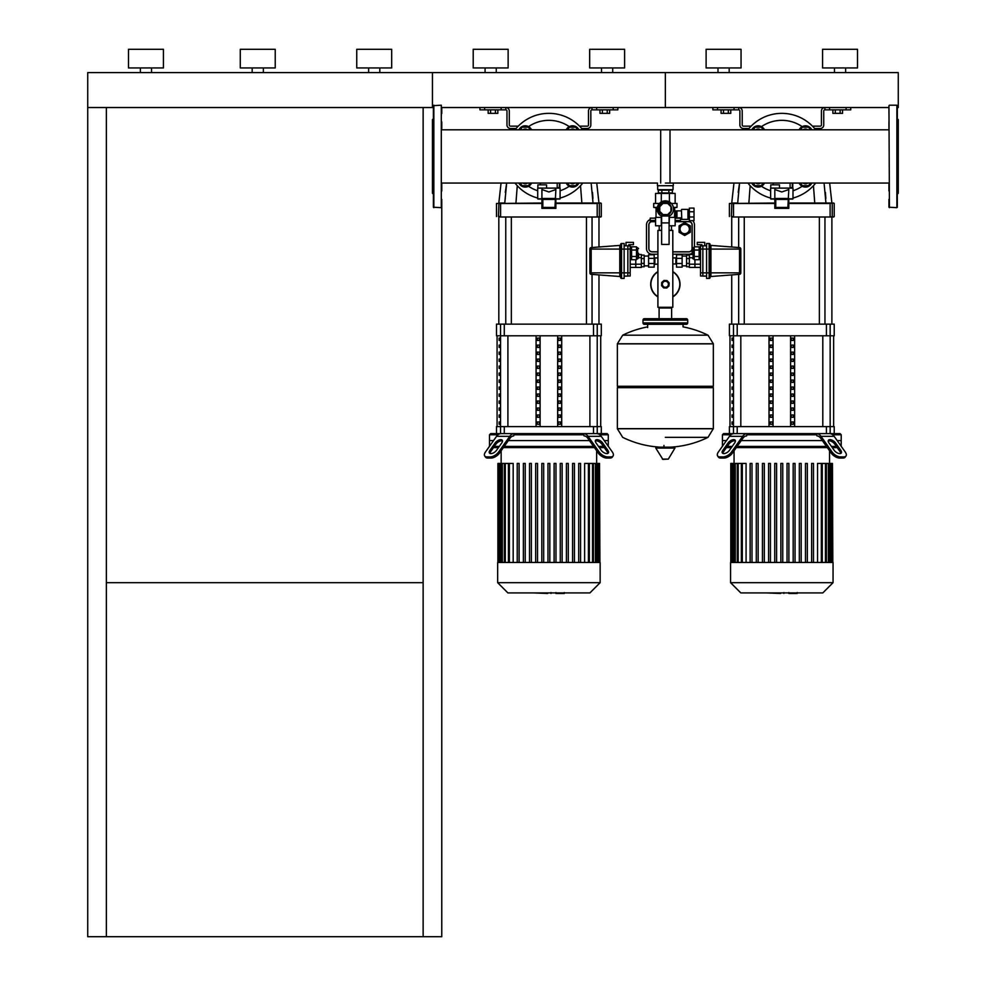 <?xml version="1.0" encoding="UTF-8"?>
<svg xmlns="http://www.w3.org/2000/svg" width="986" height="986" viewBox="0 0 986 986"><rect width="100%" height="100%" fill="white"/><g stroke="black" fill="none" stroke-linecap="round" stroke-linejoin="round"><path stroke-width="1.48" d="M840.134 109.853L840.134 113.353L842.549 113.353L842.549 109.853M840.134 113.353L835.29 113.353L835.29 109.853M835.29 113.353L832.874 113.353L832.874 109.853M607.216 109.853L607.216 113.353L609.644 113.353L609.644 109.853M607.216 113.353L602.372 113.353L602.372 109.853M602.372 113.353L599.956 113.353L599.956 109.853M728.334 109.853L728.334 113.353L730.749 113.353L730.749 109.853M728.334 113.353L723.49 113.353L723.49 109.853M723.49 113.353L721.074 113.353L721.074 109.853M495.416 109.853L495.416 113.353L497.844 113.353L497.844 109.853M495.416 113.353L490.584 113.353L490.584 109.853M490.584 113.353L488.156 113.353L488.156 109.853M87.729 107.523L432.447 107.523L432.447 72.594L87.729 72.594L87.729 936.7L106.365 936.7L106.365 107.523M423.13 107.523L423.13 936.7L441.765 936.7L441.765 199.369M888.953 113.513L888.953 107.523L665.353 107.523L665.353 72.594L665.353 107.523L441.765 107.523L441.765 113.513M441.765 121.894L441.765 129.819L670.012 129.819L670.012 183.063M673.278 183.063L673.278 185.725L657.44 185.725L657.44 183.063L441.765 183.063L441.765 190.976M106.365 936.7L423.13 936.7M423.13 582.677L106.365 582.677M638.571 253.266L638.571 257.925L638.571 253.266M630.19 246.82L631.114 246.82L631.114 259.725L630.19 259.725M630.19 250.037L631.114 250.037M630.19 256.496L631.114 256.496M636.475 256.496L636.475 259.725L631.582 259.725L631.582 256.496L636.475 256.496L636.475 250.037L631.582 250.037L631.582 246.82L636.475 246.82L636.475 250.037M631.582 256.496L631.582 250.037M621.562 278.422A0.937 0.937 0 0 1 620.638 277.497L620.638 244.417A0.937 0.937 0 0 1 621.562 243.493L621.562 278.422L624.126 278.422L624.126 243.493L621.562 243.493M620.638 244.491A0.937 0.937 0 0 1 619.775 245.415L591.181 247.585L591.181 272.839L589.887 272.839L589.887 248.977A1.393 1.393 0 0 1 591.181 247.585A1.393 1.393 0 0 0 589.887 248.977M620.638 277.423A0.937 0.937 0 0 0 619.775 276.499L591.181 274.33A1.393 1.393 0 0 1 589.887 272.937L589.887 272.839M624.126 245.822L627.86 245.822L627.86 272.839L591.181 272.839L591.181 274.33A1.393 1.393 0 0 1 589.887 272.937M635.773 259.725L635.773 267.416L635.773 259.725M630.19 264.186L641.368 264.186L641.368 254.499L638.571 254.499M630.19 267.416L641.368 267.416L641.368 264.186M628.785 245.908L628.785 244.701L633.443 244.701L633.443 242.371L625.999 242.371L625.999 245.822M627.86 245.908L630.19 245.908L630.19 276.006L627.86 276.006M630.19 272.839L627.86 272.839L627.86 276.092L624.126 276.092M692.135 253.266L692.135 248.608L692.135 253.266M700.528 246.82L699.592 246.82L699.592 259.725L700.528 259.725M700.528 250.037L699.592 250.037M700.528 256.496L699.592 256.496M694.243 256.496L694.243 259.725L699.123 259.725L699.123 256.496L694.243 256.496L694.243 246.82L699.123 246.82L699.123 250.037L694.243 250.037M699.123 256.496L699.123 250.037M709.144 278.422A0.937 0.937 0 0 0 710.08 277.497L710.08 244.417A0.937 0.937 0 0 0 709.144 243.493L709.144 278.422L706.58 278.422L706.58 243.493L709.144 243.493A0.937 0.937 0 0 1 710.08 244.417A0.937 0.937 0 0 0 709.144 243.493M706.58 245.822L702.858 245.822L702.858 249.076L710.931 249.076L710.931 245.415A0.937 0.937 0 0 1 710.08 244.491A0.937 0.937 0 0 0 710.931 245.415L739.525 247.585L739.525 272.839L740.819 272.839L740.819 248.977A1.393 1.393 0 0 0 739.525 247.585A1.393 1.393 0 0 1 740.819 248.977A1.393 1.393 0 0 0 739.525 247.585M710.08 277.423A0.937 0.937 0 0 1 710.931 276.499L739.525 274.33A1.393 1.393 0 0 0 740.819 272.937L740.819 272.839M739.525 274.33A1.393 1.393 0 0 0 740.819 272.937A1.393 1.393 0 0 1 739.525 274.33L739.525 272.839L710.931 272.839L710.931 249.076L740.819 249.076M694.933 259.725L694.933 267.416L694.933 259.725M700.528 264.186L689.35 264.186L689.35 254.499L692.135 254.499M700.528 267.416L689.35 267.416L689.35 264.186M701.921 245.908L701.921 244.701L697.262 244.701L697.262 242.371L704.719 242.371L704.719 245.822M702.858 245.908L700.528 245.908L700.528 276.006L702.858 276.006M700.528 249.076L702.858 249.076L702.858 276.092L706.58 276.092M687.488 233.892L684.691 235.506L679.095 232.277L679.095 229.048A5.596 5.596 0 0 0 684.691 234.631A5.596 5.596 0 0 0 690.274 229.048A5.596 5.596 0 0 0 684.691 223.452A5.596 5.596 0 0 0 679.095 229.048L679.095 225.819L684.691 222.589L690.274 225.819L690.274 232.277L687.488 233.892A5.596 5.596 0 0 1 679.095 229.048A5.596 5.596 0 0 0 684.691 234.631A5.596 5.596 0 0 0 687.488 224.204M650.218 219.582A5.596 5.596 0 0 0 646.496 224.857L646.496 248.608A5.596 5.596 0 0 0 652.079 254.203L657.908 254.203M672.809 254.203L688.881 254.203A5.596 5.596 0 0 0 692.135 253.155M694.464 246.82L694.464 224.857A5.596 5.596 0 0 0 692.579 220.667M689.35 219.286A5.596 5.596 0 0 0 688.881 219.262L687.945 219.262M681.683 219.262L680.5 219.262M655.579 218.14L650.218 218.14L650.218 220.47L655.579 220.47M675.139 220.47L680.5 220.47L680.5 218.14L675.139 218.14M650.218 220.47L650.218 222.294M680.5 221.69L680.5 220.47M657.908 251.775L652.079 251.775A3.168 3.168 0 0 1 648.911 248.608L648.911 224.857A3.168 3.168 0 0 1 652.079 221.69L655.579 221.69M675.139 221.69L688.881 221.69A3.168 3.168 0 0 1 692.049 224.857L692.049 248.608A3.168 3.168 0 0 1 688.881 251.775L672.809 251.775M680.5 221.591L688.881 221.591A3.266 3.266 0 0 1 692.135 224.857L692.135 248.608A3.266 3.266 0 0 1 688.881 251.874L672.809 251.874M657.908 251.874L652.079 251.874A3.266 3.266 0 0 1 648.825 248.608L648.825 224.857A3.266 3.266 0 0 1 650.218 222.183M641.368 257.728L638.571 257.728M641.368 266.775L644.166 266.775L644.166 255.127L641.368 255.127M644.166 263.373L641.368 263.373M644.166 258.542L641.368 258.542M654.174 267.132L654.174 254.782L648.591 254.782L648.591 267.132L654.174 267.132M654.174 263.509L648.591 263.509M654.174 258.394L648.591 258.394M689.35 257.728L692.135 257.728M689.35 266.775L686.552 266.775L686.552 255.127L689.35 255.127M686.552 263.373L689.35 263.373M686.552 258.542L689.35 258.542M676.532 267.132L676.532 254.782L682.127 254.782L682.127 267.132L676.532 267.132M676.532 263.509L682.127 263.509M676.532 258.394L682.127 258.394M672.809 271.606A14.679 14.679 0 0 1 672.809 296.885A14.679 14.679 0 0 0 680.032 284.251M650.686 284.251A14.679 14.679 0 0 0 657.908 296.885A14.679 14.679 0 0 1 657.908 271.606M668.385 284.251A3.032 3.032 0 0 1 664.589 287.172A3.032 3.032 0 0 1 665.353 281.22A3.032 3.032 0 0 1 668.385 284.251M654.877 263.989L654.877 257.925L657.908 257.925L657.908 263.989L654.174 264.445M672.809 257.925L675.841 257.925L675.841 263.989L672.809 263.989L672.809 230.441L669.087 230.441M654.877 257.925L654.408 264.445M676.532 257.457L676.532 264.445M661.631 230.206L657.908 230.441L661.631 230.441M657.908 307.299L672.809 307.299L657.908 307.299L657.908 263.989M672.809 230.441L669.087 230.206M669.149 282.871L669.013 285.952L666.733 288.035L663.652 287.9L661.569 285.632L661.705 282.538L663.972 280.455L667.066 280.591L669.149 282.871M661.631 222.922L661.631 244.417L669.087 244.417L669.087 214.085A6.286 6.286 0 0 0 670.024 204.805A6.286 6.286 0 0 0 660.694 204.805A6.286 6.286 0 0 0 661.631 214.085L661.631 222.922L669.087 222.922M661.631 216.008L669.087 216.008M659.77 211.337L659.77 206.703L663.036 203.424L667.67 203.424L670.948 206.703L670.948 211.337L667.67 214.603L663.036 214.603L659.77 211.337M674.51 217.401L674.67 210.881L675.841 210.881L675.841 217.869L675.139 217.869M687.945 210.412L689.35 210.412M687.945 218.337L689.35 218.337M681.794 209.365L687.945 209.365L687.945 219.385L681.794 219.385L681.425 209.735L681.794 219.385M681.425 217.869L676.951 217.869L676.951 210.881L681.425 210.881M676.951 217.869L676.951 210.881M675.841 211.805L676.815 211.583M675.841 216.932L676.581 216.932L676.581 211.805M661.631 216.267A8.147 8.147 0 0 1 665.353 200.861A8.147 8.147 0 0 1 669.087 216.267M673.413 207.799L677 207.38L677 203.424L671.293 203.424M655.579 203.424L655.579 193.416L675.139 193.416L675.139 203.424M669.408 193.416L669.408 201.945M661.298 193.416L661.298 201.945M656.035 217.401L656.035 207.799L653.706 207.38L653.706 203.424L659.424 203.424M673.339 207.38L677 207.38M653.706 207.38L657.366 207.38M656.035 207.799L657.292 207.799M669.408 225.782L675.139 225.782L675.139 217.401L669.408 217.401L669.087 225.782M661.631 217.401L655.579 217.401L655.579 225.782L661.631 225.782M661.298 217.401L661.298 225.782M659.301 214.467L659.991 213.851A7.222 7.222 0 0 1 660.25 203.905A7.222 7.222 0 0 1 670.184 203.646L670.813 202.956M694.008 211.768L694.008 208.083L689.35 208.083L689.35 211.768L694.008 211.768L694.008 220.667L689.35 220.667L689.35 211.768M689.35 216.982L694.008 216.982M671.133 192.948L658.365 192.948L658.365 190.15L672.353 190.15L672.353 192.948L671.133 192.948M661.865 190.15L661.865 192.948M668.853 190.15L668.853 192.948M673.044 185.725L673.044 189.682L657.674 189.682L657.674 185.725M713.334 343.757L617.372 343.757L713.334 343.868L617.372 343.868L617.372 386.265L713.334 386.265L713.334 343.757L708.01 335.191L622.696 335.191L708.01 335.191A96.431 96.431 0 0 0 683.052 326.884L683.052 324.308M647.654 327.574L647.654 324.308M711.941 386.265L713.334 387.658L713.334 428.651L617.372 428.651L713.334 428.651L708.01 437.34L665.353 437.34M713.334 387.658L617.372 387.658L617.372 428.774L713.334 428.774M663.96 445.425L663.96 447.176M656.257 447.176L655.752 448.051L662.888 459.402L668.323 459.119L674.954 448.051L674.461 447.176L656.257 447.176M617.372 387.658L618.777 386.265M671.626 318.712L671.626 308.002L659.092 308.002L659.092 318.712M645.793 320.117A1.393 1.393 0 0 0 644.388 318.712A1.393 1.393 0 0 0 642.995 320.117L687.71 320.117A1.393 1.393 0 0 0 686.318 318.712L644.388 318.712M684.925 320.117A1.393 1.393 0 0 1 686.318 318.712M687.71 322.915L642.995 322.915A1.393 1.393 0 0 0 644.388 324.308L686.318 324.308A1.393 1.393 0 0 0 687.71 322.915L687.71 320.117M252.169 72.594L252.169 67.935M263.348 72.594L263.348 67.935M240.288 67.935L240.288 49.3L275.23 49.3L275.23 67.935L240.288 67.935M368.628 72.594L368.628 67.935M379.807 72.594L379.807 67.935M356.747 67.935L356.747 49.3L391.688 49.3L391.688 67.935L356.747 67.935M140.369 72.594L140.369 67.935M151.548 72.594L151.548 67.935M128.488 67.935L128.488 49.3L163.429 49.3L163.429 67.935L128.488 67.935M888.953 105.662L889.421 207.676L888.953 105.662M888.953 199.369L888.953 207.22L896.878 207.676L896.878 105.194L897.334 207.22M897.334 136.204L897.334 121.894M897.334 194.168L898.271 193.244L898.271 119.639L897.334 118.702M897.334 176.679L897.334 168.286L897.334 176.679M897.334 117.704L897.334 107.523L898.271 107.523L898.271 72.594L432.447 72.594L432.447 107.523L433.372 107.523M897.334 192.208L897.334 190.976M888.953 121.894L888.953 129.819L660.694 129.819L660.694 183.063M665.353 183.063L888.953 183.063L888.953 190.976M441.297 207.676L441.297 105.194L441.297 207.676L433.372 207.22L433.372 105.662L441.297 105.194M433.372 194.168L432.447 193.244L432.447 119.639L433.372 118.702M760.416 129.819A3.722 3.722 0 0 0 755.917 129.819M756.817 129.819A3.266 3.266 0 0 1 759.503 129.819M753.427 129.819L754.931 127.194L761.389 127.194L762.905 129.819M751.837 129.819A6.988 6.988 0 0 1 764.483 129.819M807.719 129.819A3.722 3.722 0 0 0 803.208 129.819M804.12 129.819A3.266 3.266 0 0 1 806.807 129.819M800.718 129.819L802.234 127.194L808.693 127.194L810.209 129.819M799.141 129.819A6.988 6.988 0 0 1 811.786 129.819M764.483 183.063A6.988 6.988 0 0 1 751.837 183.063M755.917 183.063A3.722 3.722 0 0 0 760.416 183.063M759.503 183.063A3.266 3.266 0 0 1 756.817 183.063M762.905 183.063L761.389 185.676L754.931 185.676L753.427 183.063M811.786 183.063A6.988 6.988 0 0 1 799.141 183.063M803.208 183.063A3.722 3.722 0 0 0 807.719 183.063M806.807 183.063A3.266 3.266 0 0 1 804.12 183.063M810.209 183.063L808.693 185.676L802.234 185.676L800.718 183.063M815.693 129.819A43.088 43.088 0 0 0 747.93 129.819A43.088 43.088 0 0 1 781.812 113.353M747.93 183.063A43.088 43.088 0 0 0 770.633 198.05A43.088 43.088 0 0 1 747.93 183.063M792.99 198.05A43.088 43.088 0 0 0 815.693 183.063M775.76 199.431L774.823 198.494L774.823 189.522L781.812 191.974L788.8 189.522L787.863 207.442L775.76 207.442L775.76 199.431L787.863 199.431M788.8 198.827L792.99 198.827L792.99 188.116L770.633 188.116L770.633 198.827L774.823 199.061L770.867 199.061M774.823 208.379L788.8 208.379L788.8 198.494L774.823 198.494L774.823 208.379L775.76 207.442M788.8 208.379L787.863 207.442M788.8 199.061L792.756 199.061L788.8 199.061M779.482 188.116L779.482 184.85L770.769 184.85L770.769 188.116M792.756 187.648L792.756 183.063M790.106 183.063L790.106 187.648L792.288 187.648L792.288 183.063M527.498 129.819A3.722 3.722 0 0 0 522.999 129.819M523.899 129.819A3.266 3.266 0 0 1 526.598 129.819M520.509 129.819L522.025 127.194L528.471 127.194L529.987 129.819M518.919 129.819A6.988 6.988 0 0 1 531.577 129.819M574.801 129.819A3.722 3.722 0 0 0 570.302 129.819M571.202 129.819A3.266 3.266 0 0 1 573.889 129.819M567.813 129.819L569.329 127.194L575.775 127.194L577.291 129.819M566.223 129.819A6.988 6.988 0 0 1 578.881 129.819M531.577 183.063A6.988 6.988 0 0 1 518.919 183.063M522.999 183.063A3.722 3.722 0 0 0 527.498 183.063M526.598 183.063A3.266 3.266 0 0 1 523.899 183.063M529.987 183.063L528.471 185.676L522.025 185.676L520.509 183.063M578.881 183.063A6.988 6.988 0 0 1 566.223 183.063M570.302 183.063A3.722 3.722 0 0 0 574.801 183.063M573.889 183.063A3.266 3.266 0 0 1 571.202 183.063M577.291 183.063L575.775 185.676L569.329 185.676L567.813 183.063M582.775 183.063A43.088 43.088 0 0 1 560.085 198.05A43.088 43.088 0 0 0 582.775 183.063M582.775 129.819A43.088 43.088 0 0 0 515.012 129.819A43.088 43.088 0 0 1 548.894 113.353M515.012 183.063A43.088 43.088 0 0 0 537.715 198.05A43.088 43.088 0 0 1 515.012 183.063M542.842 199.431L541.918 198.494L541.918 189.522L548.894 191.974L555.882 189.522L554.945 207.442L542.842 207.442L542.842 199.431L554.945 199.431M555.882 198.827L560.085 198.827L560.085 188.116L537.715 188.116L537.715 198.827L541.918 199.061L537.949 199.061M541.918 208.379L555.882 208.379L555.882 198.494L541.918 198.494L541.918 208.379L542.842 207.442M555.882 208.379L554.945 207.442M555.882 199.061L559.851 199.061L555.882 199.061M546.564 188.116L546.564 184.85L537.863 184.85L537.863 188.116M559.851 187.648L559.851 183.063M557.201 183.063L557.201 187.648L559.382 187.648L559.382 183.063M797.033 593.473L789.404 593.473M788.27 592.919L783.944 592.919M780.542 592.919L783.402 592.919M780.542 593.473L766.381 592.919M564.115 593.473L556.486 593.473M555.365 592.919L551.026 592.919M547.637 592.919L550.484 592.919M547.637 593.473L533.463 592.919M730.922 434.777L722.418 434.777L723.588 433.606L840.035 433.606L841.206 434.777L841.206 440.594L837.188 440.594L841.206 440.594L841.206 446.276M841.206 434.777L832.702 434.777M816.704 434.777L746.92 434.777L747.758 433.606L815.866 433.606L817.024 435.935A6.988 4.942 -90 0 1 820.512 437.981L831.223 453.116A6.988 3.488 35.3 0 0 839.653 458.059L840.479 456.9L843.769 456.9L842.956 458.059A6.988 3.488 35.3 0 0 845.162 457.159L845.988 455.988A6.988 3.488 -144.7 0 1 843.769 456.9M719.854 456.9A6.988 3.488 144.7 0 1 717.635 455.988L718.461 457.159A6.988 3.488 -35.3 0 0 720.68 458.059L719.854 456.9L723.145 456.9L723.97 458.059A6.988 3.488 -35.3 0 0 732.401 453.116L743.111 437.981A6.988 4.942 90 0 1 746.599 435.935L746.92 434.777M722.418 434.777L722.418 440.594L726.435 440.594L722.418 440.594L722.418 446.276M822.361 440.594L741.262 440.594L822.361 440.594M825.085 433.606L820.771 433.606M742.852 433.606L738.539 433.606M816.346 433.606A9.318 6.594 90 0 1 821.005 436.342L832.048 451.958L831.223 453.116M821.005 436.342L834.181 436.342A9.318 6.594 -90 0 0 829.522 433.606M842.956 458.059L839.653 458.059M840.676 453.449A4.659 2.329 35.3 0 0 839.936 451.477L834.723 444.082A4.659 2.329 35.3 0 0 828.215 440.952M834.181 436.342L845.224 451.958A6.988 3.488 -144.7 0 1 845.988 455.988L845.162 457.159M840.479 456.9A6.988 3.488 -144.7 0 1 832.048 451.958M835.536 442.924L840.762 450.306A4.659 2.329 -144.7 0 1 841.268 453.005A4.659 2.329 -144.7 0 1 838.026 453.24A4.659 2.329 -144.7 0 1 834.181 450.306L828.955 442.924A4.659 2.329 -144.7 0 1 828.437 440.237A4.659 2.329 -144.7 0 1 831.691 440.002A4.659 2.329 -144.7 0 1 835.536 442.924L834.723 444.082M734.102 433.606A9.318 6.594 90 0 0 729.455 436.342L718.4 451.958A6.988 3.488 144.7 0 0 717.635 455.988M729.455 436.342L742.631 436.342A9.318 6.594 -90 0 1 747.277 433.606M723.97 458.059L720.68 458.059M735.408 440.952A4.659 2.329 -35.3 0 0 728.913 444.082L723.687 451.477A4.659 2.329 -35.3 0 0 722.948 453.449M742.631 436.342L731.575 451.958A6.988 3.488 144.7 0 1 723.145 456.9M734.669 442.924L729.455 450.306A4.659 2.329 144.7 0 1 725.597 453.24A4.659 2.329 144.7 0 1 722.356 453.005A4.659 2.329 144.7 0 1 722.861 450.306L728.087 442.924A4.659 2.329 144.7 0 1 731.932 440.002A4.659 2.329 144.7 0 1 735.186 440.237A4.659 2.329 144.7 0 1 734.669 442.924M730.577 562.451L730.577 582.677L740.819 592.919L822.805 592.919L833.059 582.677L833.059 562.451L730.577 562.451M734.065 450.775L734.065 463.445M829.559 450.775L829.559 463.445M836.362 446.411L831.42 446.411M826.478 446.411L737.146 446.411M732.204 446.411L727.261 446.411M726.435 447.582L731.378 447.582M736.32 447.582L827.303 447.582M832.246 447.582L837.188 447.582M742.285 562.451L742.285 463.445L746.082 463.445L746.082 562.451M788.899 463.445L788.899 562.451L788.899 463.445L787.025 463.445L787.025 562.451M799.326 562.451L799.326 463.445L799.326 562.451M807.337 463.445L807.337 562.451L807.337 463.445L805.476 463.445L805.476 562.451M811.626 562.451L811.626 463.445L811.626 562.451M813.487 463.445L813.487 562.451L813.487 463.445L811.626 463.445M817.542 562.451L817.542 463.445L832.443 463.445L832.443 562.451M780.875 562.451L780.875 463.445L782.748 463.445L782.748 562.451M750.136 562.451L750.136 463.445L751.998 463.445L751.998 562.451M756.287 562.451L756.287 463.445L758.148 463.445L758.148 562.451M762.437 562.451L762.437 463.445L764.298 463.445L764.298 562.451M768.587 562.451L768.587 463.445L770.448 463.445L770.448 562.451M774.737 562.451L774.737 463.445L776.598 463.445L776.598 562.451M793.175 562.451L793.175 463.445L795.036 463.445L795.036 562.451M832.825 562.451L832.443 463.445M801.187 562.451L801.187 463.445L799.326 463.445M742.285 463.445L730.799 463.445L730.799 562.451M730.577 582.677L833.059 582.677M498.004 434.777L489.512 434.777L490.671 433.606L607.13 433.606L608.288 434.777L608.288 440.594L604.27 440.594L608.288 440.594L608.288 446.276M608.288 434.777L599.796 434.777M583.786 434.777L514.014 434.777L514.84 433.606L582.96 433.606L584.106 435.935A6.988 4.942 -90 0 1 587.607 437.981L598.305 453.116A6.988 3.488 35.3 0 0 606.747 458.059L607.573 456.9L610.864 456.9L610.038 458.059A6.988 3.488 35.3 0 0 612.244 457.159L613.07 455.988A6.988 3.488 -144.7 0 1 610.864 456.9M486.936 456.9A6.988 3.488 144.7 0 1 484.73 455.988L485.543 457.159A6.988 3.488 -35.3 0 0 487.762 458.059L486.936 456.9L490.227 456.9L491.053 458.059A6.988 3.488 -35.3 0 0 499.483 453.116L510.193 437.981A6.988 4.942 90 0 1 513.681 435.935L514.014 434.777M489.512 434.777L489.512 440.594L493.53 440.594L489.512 440.594L489.512 446.276M589.455 440.594L508.345 440.594L589.455 440.594M592.167 433.606L587.866 433.606M509.935 433.606L505.633 433.606M583.429 433.606A9.318 6.594 90 0 1 588.087 436.342L599.131 451.958L598.305 453.116M588.087 436.342L601.263 436.342A9.318 6.594 -90 0 0 596.604 433.606M610.038 458.059L606.747 458.059M607.77 453.449A4.659 2.329 35.3 0 0 607.031 451.477L601.805 444.082A4.659 2.329 35.3 0 0 595.298 440.952M601.263 436.342L612.306 451.958A6.988 3.488 -144.7 0 1 613.07 455.988M607.573 456.9A6.988 3.488 -144.7 0 1 599.131 451.958M602.631 442.924L607.844 450.306A4.659 2.329 -144.7 0 1 608.362 453.005A4.659 2.329 -144.7 0 1 605.108 453.24A4.659 2.329 -144.7 0 1 601.263 450.306L596.037 442.924A4.659 2.329 -144.7 0 1 595.532 440.237A4.659 2.329 -144.7 0 1 598.773 440.002A4.659 2.329 -144.7 0 1 602.631 442.924L601.805 444.082M501.196 433.606A9.318 6.594 90 0 0 496.537 436.342L485.494 451.958A6.988 3.488 144.7 0 0 484.73 455.988L485.543 457.159M496.537 436.342L509.713 436.342A9.318 6.594 -90 0 1 514.372 433.606M491.053 458.059L487.762 458.059M502.503 440.952A4.659 2.329 -35.3 0 0 495.995 444.082L490.769 451.477A4.659 2.329 -35.3 0 0 490.03 453.449M509.713 436.342L498.669 451.958A6.988 3.488 144.7 0 1 490.227 456.9M501.763 442.924L496.537 450.306A4.659 2.329 144.7 0 1 492.692 453.24A4.659 2.329 144.7 0 1 489.438 453.005A4.659 2.329 144.7 0 1 489.943 450.306L495.169 442.924A4.659 2.329 144.7 0 1 499.015 440.002A4.659 2.329 144.7 0 1 502.268 440.237A4.659 2.329 144.7 0 1 501.763 442.924M497.659 562.451L497.659 582.677L507.901 592.919L589.887 592.919L600.141 582.677L600.141 562.451L497.659 562.451M501.147 450.775L501.147 463.445M596.641 450.775L596.641 463.445M603.444 446.411L598.514 446.411M593.572 446.411L504.228 446.411M499.286 446.411L494.343 446.411M493.53 447.582L498.46 447.582M503.402 447.582L594.398 447.582M599.328 447.582L604.27 447.582M509.368 562.451L509.368 463.445L513.176 463.445L513.176 562.451M562.131 463.445L562.131 562.451L562.131 463.445L560.27 463.445L560.27 562.451M566.42 562.451L566.42 463.445L566.42 562.451M568.281 463.445L568.281 562.451L568.281 463.445L566.42 463.445M572.558 562.451L572.558 463.445L572.558 562.451M574.431 463.445L574.431 562.451L574.431 463.445L572.558 463.445M578.708 562.451L578.708 463.445L578.708 562.451M580.581 463.445L580.581 562.451L580.581 463.445L578.708 463.445M584.624 562.451L584.624 463.445L599.525 463.445L599.525 562.451M547.97 562.451L547.97 463.445L549.831 463.445L549.831 562.451M517.219 562.451L517.219 463.445L519.092 463.445L519.092 562.451M523.369 562.451L523.369 463.445L525.23 463.445L525.23 562.451M529.519 562.451L529.519 463.445L531.38 463.445L531.38 562.451M535.669 562.451L535.669 463.445L537.53 463.445L537.53 562.451M541.819 562.451L541.819 463.445L543.68 463.445L543.68 562.451M554.12 562.451L554.12 463.445L555.981 463.445L555.981 562.451M599.907 562.451L599.525 463.445M509.368 463.445L497.893 463.445L497.893 562.451M497.659 582.677L600.141 582.677M732.056 403.323L732.721 403.323L732.721 400.994L732.056 400.994L732.056 403.323L732.721 403.323M732.056 400.994L732.721 400.994M732.056 410.312L732.721 410.312L732.721 407.982L732.056 407.982L732.056 410.312L732.721 410.312M732.056 407.982L732.721 407.982M732.056 354.418L732.721 354.418L732.721 352.088L732.056 352.088L732.056 354.418L732.721 354.418M732.056 352.088L732.721 352.088M732.056 368.394L732.721 368.394L732.721 366.065L732.056 366.065L732.056 368.394L732.721 368.394M732.056 366.065L732.721 366.065M732.056 417.3L732.721 417.3L732.721 414.97L732.056 414.97L732.056 417.3L732.721 417.3M732.056 414.97L732.721 414.97M732.056 396.335L732.721 396.335L732.721 394.018L732.056 394.018L732.056 396.335L732.721 396.335M732.056 394.018L732.721 394.018M732.056 389.359L732.721 389.359L732.721 387.03L732.056 387.03L732.056 389.359L732.721 389.359M732.056 387.03L732.721 387.03M732.056 361.406L732.721 361.406L732.721 359.077L732.056 359.077L732.056 361.406L732.721 361.406M732.056 359.077L732.721 359.077M732.721 375.383L732.721 373.053L732.056 373.053L732.056 375.383L732.721 375.383L732.056 375.383M732.056 373.053L732.721 373.053M732.056 347.429L732.721 347.429L732.721 345.1L732.056 345.1L732.056 347.429L732.721 347.429M732.056 345.1L732.721 345.1M732.721 382.371L732.721 380.041L732.056 380.041L732.056 382.371L732.721 382.371L732.056 382.371M732.056 380.041L732.721 380.041M732.056 340.441L732.721 340.441L732.721 338.112L732.056 338.112L732.056 340.441L732.721 340.441M732.056 338.112L732.721 338.112M732.056 424.288L732.721 424.288L732.721 421.959L732.056 421.959L732.056 424.288L732.721 424.288M732.056 421.959L732.721 421.959M499.138 403.323L499.816 403.323L499.816 400.994L499.138 400.994L499.138 403.323L499.816 403.323M499.138 400.994L499.816 400.994M499.138 410.312L499.816 410.312L499.816 407.982L499.138 407.982L499.138 410.312L499.816 410.312M499.138 407.982L499.816 407.982M499.138 354.418L499.816 354.418L499.816 352.088L499.138 352.088L499.138 354.418L499.816 354.418M499.138 352.088L499.816 352.088M499.138 368.394L499.816 368.394L499.816 366.065L499.138 366.065L499.138 368.394L499.816 368.394M499.138 366.065L499.816 366.065M499.138 417.3L499.816 417.3L499.816 414.97L499.138 414.97L499.138 417.3L499.816 417.3M499.138 414.97L499.816 414.97M499.138 396.335L499.816 396.335L499.816 394.018L499.138 394.018L499.138 396.335L499.816 396.335M499.138 394.018L499.816 394.018M499.138 389.359L499.816 389.359L499.816 387.03L499.138 387.03L499.138 389.359L499.816 389.359M499.138 387.03L499.816 387.03M499.138 361.406L499.816 361.406L499.816 359.077L499.138 359.077L499.138 361.406L499.816 361.406M499.138 359.077L499.816 359.077M499.816 375.383L499.816 373.053L499.138 373.053L499.138 375.383L499.816 375.383L499.138 375.383M499.138 373.053L499.816 373.053M499.138 347.429L499.816 347.429L499.816 345.1L499.138 345.1L499.138 347.429L499.816 347.429M499.138 345.1L499.816 345.1M499.816 382.371L499.816 380.041L499.138 380.041L499.138 382.371L499.816 382.371L499.138 382.371M499.138 380.041L499.816 380.041M499.138 340.441L499.816 340.441L499.816 338.112L499.138 338.112L499.138 340.441L499.816 340.441M499.138 338.112L499.816 338.112M499.138 424.288L499.816 424.288L499.816 421.959L499.138 421.959L499.138 424.288L499.816 424.288M499.138 421.959L499.816 421.959M729.406 433.606L733.473 433.606L733.473 426.618L729.406 426.618L729.406 433.606M830.163 324.135L830.163 433.606L834.218 433.606L834.218 426.618L733.473 426.618L733.485 335.782L834.218 335.782L834.218 324.135L729.406 324.135L729.406 335.782L733.473 335.782L733.473 324.135M772.358 352.088L772.358 354.418L770.349 354.418L770.349 352.088L772.358 352.088L770.349 352.088M772.358 354.418L770.349 354.418M793.274 380.041L791.265 380.041L793.274 380.041L793.274 382.371L791.265 382.371L791.265 380.041M793.274 382.371L791.265 382.371M793.274 421.959L791.265 421.959L793.274 421.959L793.274 424.288L791.265 424.288L791.265 421.959M793.274 424.288L791.265 424.288M772.358 380.041L772.358 382.371L770.349 382.371L770.349 380.041L772.358 380.041L770.349 380.041M772.358 382.371L770.349 382.371M793.274 414.97L791.265 414.97L793.274 414.97L793.274 417.3L791.265 417.3L791.265 414.97M793.274 417.3L791.265 417.3M772.358 421.959L772.358 424.288L770.349 424.288L770.349 421.959L772.358 421.959L770.349 421.959M772.358 424.288L770.349 424.288M793.274 407.982L791.265 407.982L793.274 407.982L793.274 410.312L791.265 410.312L791.265 407.982M793.274 410.312L791.265 410.312M772.358 414.97L772.358 417.3L770.349 417.3L770.349 414.97L772.358 414.97L770.349 414.97M772.358 417.3L770.349 417.3M793.274 400.994L791.265 400.994L793.274 400.994L793.274 403.323L791.265 403.323L791.265 400.994M793.274 403.323L791.265 403.323M772.358 407.982L772.358 410.312L770.349 410.312L770.349 407.982L772.358 407.982L770.349 407.982M772.358 410.312L770.349 410.312M793.274 394.018L791.265 394.018L793.274 394.018L793.274 396.335L791.265 396.335L791.265 394.018M793.274 396.335L791.265 396.335M772.358 400.994L772.358 403.323L770.349 403.323L770.349 400.994L772.358 400.994L770.349 400.994M772.358 403.323L770.349 403.323M793.274 387.03L791.265 387.03L793.274 387.03L793.274 389.359L791.265 389.359L791.265 387.03M793.274 389.359L791.265 389.359M772.358 394.018L772.358 396.335L770.349 396.335L770.349 394.018L772.358 394.018L770.349 394.018M772.358 396.335L770.349 396.335M793.274 345.1L791.265 345.1L793.274 345.1L793.274 347.429L791.265 347.429L791.265 345.1M793.274 347.429L791.265 347.429M772.358 387.03L772.358 389.359L770.349 389.359L770.349 387.03L772.358 387.03L770.349 387.03M772.358 389.359L770.349 389.359M793.274 373.053L791.265 373.053L793.274 373.053L793.274 375.383L791.265 375.383L791.265 373.053M793.274 375.383L791.265 375.383M772.358 345.1L772.358 347.429L770.349 347.429L770.349 345.1L772.358 345.1L770.349 345.1M772.358 347.429L770.349 347.429M793.274 366.065L791.265 366.065L793.274 366.065L793.274 368.394L791.265 368.394L791.265 366.065M793.274 368.394L791.265 368.394M772.358 373.053L772.358 375.383L770.349 375.383L770.349 373.053L772.358 373.053L770.349 373.053M772.358 375.383L770.349 375.383M793.274 338.112L791.265 338.112L793.274 338.112L793.274 340.441L791.265 340.441L791.265 338.112M793.274 340.441L791.265 340.441M772.358 366.065L772.358 368.394L770.349 368.394L770.349 366.065L772.358 366.065L770.349 366.065M772.358 368.394L770.349 368.394M793.274 359.077L791.265 359.077L793.274 359.077L793.274 361.406L791.265 361.406L791.265 359.077M793.274 361.406L791.265 361.406M772.358 338.112L772.358 340.441L770.349 340.441L770.349 338.112L772.358 338.112L770.349 338.112M772.358 340.441L770.349 340.441M793.274 352.088L791.265 352.088L793.274 352.088L793.274 354.418L791.265 354.418L791.265 352.088M793.274 354.418L791.265 354.418M772.358 359.077L772.358 361.406L770.349 361.406L770.349 359.077L772.358 359.077L770.349 359.077M772.358 361.406L770.349 361.406M773.036 335.782L773.036 426.618M790.587 335.782L790.587 426.618M794.617 335.782L794.617 426.618M769.006 335.782L769.006 426.618M496.488 433.606L500.555 433.606L500.555 426.618L496.488 426.618L496.488 433.606M597.245 426.618L597.245 433.606L601.3 433.606L601.3 426.618L500.555 426.618L500.58 335.782L601.3 335.782L601.3 324.135L496.488 324.135L496.488 335.782L500.555 335.782L500.555 324.135M539.453 352.088L539.453 354.418L537.432 354.418L537.432 352.088L539.453 352.088L537.432 352.088M539.453 354.418L537.432 354.418M560.368 380.041L558.347 380.041L560.368 380.041L560.368 382.371L558.347 382.371L558.347 380.041M560.368 382.371L558.347 382.371M560.368 421.959L558.347 421.959L560.368 421.959L560.368 424.288L558.347 424.288L558.347 421.959M560.368 424.288L558.347 424.288M539.453 380.041L539.453 382.371L537.432 382.371L537.432 380.041L539.453 380.041L537.432 380.041M539.453 382.371L537.432 382.371M560.368 414.97L558.347 414.97L560.368 414.97L560.368 417.3L558.347 417.3L558.347 414.97M560.368 417.3L558.347 417.3M539.453 421.959L539.453 424.288L537.432 424.288L537.432 421.959L539.453 421.959L537.432 421.959M539.453 424.288L537.432 424.288M560.368 407.982L558.347 407.982L560.368 407.982L560.368 410.312L558.347 410.312L558.347 407.982M560.368 410.312L558.347 410.312M539.453 414.97L539.453 417.3L537.432 417.3L537.432 414.97L539.453 414.97L537.432 414.97M539.453 417.3L537.432 417.3M560.368 400.994L558.347 400.994L560.368 400.994L560.368 403.323L558.347 403.323L558.347 400.994M560.368 403.323L558.347 403.323M539.453 407.982L539.453 410.312L537.432 410.312L537.432 407.982L539.453 407.982L537.432 407.982M539.453 410.312L537.432 410.312M560.368 394.018L558.347 394.018L560.368 394.018L560.368 396.335L558.347 396.335L558.347 394.018M560.368 396.335L558.347 396.335M539.453 400.994L539.453 403.323L537.432 403.323L537.432 400.994L539.453 400.994L537.432 400.994M539.453 403.323L537.432 403.323M560.368 387.03L558.347 387.03L560.368 387.03L560.368 389.359L558.347 389.359L558.347 387.03M560.368 389.359L558.347 389.359M539.453 394.018L539.453 396.335L537.432 396.335L537.432 394.018L539.453 394.018L537.432 394.018M539.453 396.335L537.432 396.335M560.368 345.1L558.347 345.1L560.368 345.1L560.368 347.429L558.347 347.429L558.347 345.1M560.368 347.429L558.347 347.429M539.453 387.03L539.453 389.359L537.432 389.359L537.432 387.03L539.453 387.03L537.432 387.03M539.453 389.359L537.432 389.359M560.368 373.053L558.347 373.053L560.368 373.053L560.368 375.383L558.347 375.383L558.347 373.053M560.368 375.383L558.347 375.383M539.453 345.1L539.453 347.429L537.432 347.429L537.432 345.1L539.453 345.1L537.432 345.1M539.453 347.429L537.432 347.429M560.368 366.065L558.347 366.065L560.368 366.065L560.368 368.394L558.347 368.394L558.347 366.065M560.368 368.394L558.347 368.394M539.453 373.053L539.453 375.383L537.432 375.383L537.432 373.053L539.453 373.053L537.432 373.053M539.453 375.383L537.432 375.383M560.368 338.112L558.347 338.112L560.368 338.112L560.368 340.441L558.347 340.441L558.347 338.112M560.368 340.441L558.347 340.441M539.453 366.065L539.453 368.394L537.432 368.394L537.432 366.065L539.453 366.065L537.432 366.065M539.453 368.394L537.432 368.394M560.368 359.077L558.347 359.077L560.368 359.077L560.368 361.406L558.347 361.406L558.347 359.077M560.368 361.406L558.347 361.406M539.453 338.112L539.453 340.441L537.432 340.441L537.432 338.112L539.453 338.112L537.432 338.112M539.453 340.441L537.432 340.441M560.368 352.088L558.347 352.088L560.368 352.088L560.368 354.418L558.347 354.418L558.347 352.088M560.368 354.418L558.347 354.418M539.453 359.077L539.453 361.406L537.432 361.406L537.432 359.077L539.453 359.077L537.432 359.077M539.453 361.406L537.432 361.406M540.118 335.782L540.118 426.618M557.669 335.782L557.669 426.618M561.712 335.782L561.712 426.618M536.088 335.782L536.088 426.618M731.735 324.135L731.735 274.921M731.735 246.993L731.735 216.994M831.888 324.135L831.888 216.994L833.749 216.994L731.846 216.994M819.366 216.994L819.366 324.135M824.962 216.994L824.962 324.135M498.817 324.135L498.817 216.994M598.97 324.135L598.97 274.921M598.97 246.993L598.97 216.994L600.844 216.994L498.941 216.994M586.46 216.994L586.46 324.135M592.044 216.994L592.044 247.511M592.044 274.391L592.044 324.135M833.749 216.994L832.246 216.538L832.246 203.486L833.749 203.017L788.8 203.017M774.823 203.017L729.406 203.486L774.823 203.486M813.45 185.701L814.756 203.017L825.935 203.017L824.062 183.063M829.657 183.063L831.888 203.017L825.935 203.017M733.966 183.063L731.735 203.017L737.688 203.017L739.562 183.063L738.218 192.344M743.382 129.819L743.851 128.488L743.382 129.819L743.382 128.956L748.633 128.956M815.003 128.956L819.773 128.488L820.241 129.819M825.418 192.381L825.849 198.469M748.867 203.017L750.173 185.701M600.844 216.994L599.328 216.538L599.328 203.486L600.844 203.017L555.882 203.017M541.918 203.017L496.488 203.486L541.918 203.486M580.532 185.701L581.851 203.017L593.03 203.017L591.144 183.063M596.74 183.063L598.97 203.017L593.03 203.017M501.061 183.063L498.817 203.017L504.77 203.017L506.656 183.063M512.794 129.819L512.794 128.956L510.933 128.488L510.465 129.819M582.085 128.956L586.867 128.488L587.336 129.819M592.5 192.381L592.931 198.469M515.949 203.017L517.268 185.701M505.3 192.344L506.644 183.063M734.065 107.523L734.065 109.853L738.724 109.853L738.724 107.523A3.488 3.488 0 0 1 742.212 111.024L742.212 125A1.159 1.159 0 0 0 743.382 126.159L751.159 126.159M734.065 109.853L717.525 109.853L717.525 107.523M712.866 109.853L712.866 107.523L712.866 109.853L717.525 109.853M846.099 107.523L846.099 109.853L850.758 109.853L850.758 107.523M846.099 109.853L829.559 109.853L829.559 107.523M812.464 126.159L820.241 126.159A1.159 1.159 0 0 0 821.412 125L821.412 111.024A3.488 3.488 0 0 1 824.9 107.523L824.9 109.853L829.559 109.853M749.015 128.488L743.382 128.488A3.488 3.488 0 0 1 739.882 125L739.882 111.024A1.159 1.159 0 0 0 738.724 109.853M814.609 128.488L820.241 128.488A3.488 3.488 0 0 0 823.741 125L823.741 111.024A1.159 1.159 0 0 1 824.9 109.853M501.147 107.523L501.147 109.853L505.806 109.853L505.806 107.523A3.488 3.488 0 0 1 509.306 111.024L509.306 125A1.159 1.159 0 0 0 510.465 126.159L518.242 126.159M501.147 109.853L484.619 109.853L484.619 107.523M479.96 107.523L479.96 109.853L484.619 109.853M613.181 107.523L613.181 109.853L617.84 109.853L617.84 107.523M613.181 109.853L596.641 109.853L596.641 107.523M579.558 126.159L587.336 126.159A1.159 1.159 0 0 0 588.494 125L588.494 111.024A3.488 3.488 0 0 1 591.982 107.523L591.982 109.853L596.641 109.853M516.109 128.488L510.465 128.488A3.488 3.488 0 0 1 506.977 125L506.977 111.024A1.159 1.159 0 0 0 505.806 109.853M581.691 128.488L587.336 128.488A3.488 3.488 0 0 0 590.824 125L590.824 111.024A1.159 1.159 0 0 1 591.982 109.853M717.993 72.594L717.993 67.935M729.172 72.594L729.172 67.935M706.112 67.935L706.112 49.3L741.053 49.3L741.053 67.935L706.112 67.935M834.452 72.594L834.452 67.935M845.631 72.594L845.631 67.935M822.57 67.935L822.57 49.3L857.512 49.3L857.512 67.935L822.57 67.935M485.075 72.594L485.075 67.935M496.266 72.594L496.266 67.935M473.206 67.935L473.206 49.3L508.135 49.3L508.135 67.935L473.206 67.935M601.534 72.594L601.534 67.935M612.713 72.594L612.713 67.935M589.665 67.935L589.665 49.3L624.594 49.3L624.594 67.935L589.665 67.935M636.475 258.862L637.634 258.862L637.634 247.683L636.475 247.683M619.775 276.499L619.775 249.076L630.19 249.076M589.887 249.076L619.775 249.076L619.775 245.415M694.243 258.862L693.072 258.862L693.072 247.683L692.135 248.608M710.931 276.499L710.931 272.839L700.528 272.839M680.032 229.048A4.659 4.659 0 0 1 684.691 224.389A4.659 4.659 0 0 1 689.35 229.048A4.659 4.659 0 0 1 684.691 233.707A4.659 4.659 0 0 1 680.032 229.048M657.908 296.613A14.445 14.445 0 0 1 657.908 271.877M672.809 271.877A14.445 14.445 0 0 1 672.809 296.613M662.395 459.119L668.323 459.119M655.752 448.051L674.954 448.051M433.84 207.676L433.84 105.194M802.173 126.627A36.1 36.1 0 0 0 761.451 126.627M761.451 186.255A36.1 36.1 0 0 0 770.633 190.766M792.99 190.766A36.1 36.1 0 0 0 802.173 186.255M774.823 198.827L770.633 198.827M569.255 126.627A36.1 36.1 0 0 0 528.545 126.627M528.545 186.255A36.1 36.1 0 0 0 537.715 190.766M560.085 190.766A36.1 36.1 0 0 0 569.255 186.255M541.918 198.827L537.715 198.827M840.762 450.306L839.936 451.477M732.401 453.116L731.575 451.958M728.087 442.924L728.913 444.082M722.861 450.306L723.687 451.477M821.338 562.451L821.338 463.445M825.43 562.451L825.43 463.445M828.363 562.451L828.363 463.445M830.36 562.451L830.36 463.445M831.506 562.451L831.506 463.445M738.194 562.451L738.194 463.445M735.26 562.451L735.26 463.445M733.276 562.451L733.276 463.445M732.117 562.451L732.117 463.445M607.844 450.306L607.031 451.477M499.483 453.116L498.669 451.958M495.169 442.924L495.995 444.082M489.943 450.306L490.769 451.477M588.432 562.451L588.432 463.445M592.524 562.451L592.524 463.445M595.458 562.451L595.458 463.445M597.442 562.451L597.442 463.445M598.601 562.451L598.601 463.445M505.276 562.451L505.276 463.445M502.342 562.451L502.342 463.445M500.358 562.451L500.358 463.445M499.199 562.451L499.199 463.445M740.819 335.782L740.819 426.618M822.805 426.618L822.805 335.782M507.901 335.782L507.901 426.618M589.899 426.618L589.899 335.782M597.22 335.782L597.22 426.618M737.208 433.606L737.208 426.618M826.416 426.618L826.416 433.606M737.208 335.782L737.208 324.135M826.416 324.135L826.416 335.782M504.29 433.606L504.29 426.618M593.498 426.618L593.498 433.606M504.29 335.782L504.29 324.135M593.498 324.135L593.498 335.782M597.245 335.782L597.245 324.135M788.8 203.486L830.113 203.486L830.113 216.538L831.777 216.994M733.559 216.994L830.076 216.994M733.51 203.486L733.51 216.538L731.39 216.538L731.846 203.017M830.076 203.017L832.246 203.486M817.912 128.488L817.912 129.819M745.712 129.819L745.712 128.488M555.882 203.486L597.196 203.486L597.196 216.538L598.859 216.994M500.641 216.994L597.159 216.994M500.605 203.486L500.605 216.538L498.472 216.538L498.941 203.017M597.159 203.017L599.328 203.486M585.006 128.488L585.006 129.819M512.794 128.488L515.715 128.956M637.634 258.862L638.571 257.925M637.634 247.683L638.571 248.608M694.243 247.683L693.072 247.683M693.072 258.862L692.135 257.925M644.166 256.064L648.591 256.064M648.591 265.85L644.166 265.85M682.127 265.85L686.552 265.85M682.127 256.064L686.552 256.064M672.809 307.299L672.809 263.989M671.503 230.206L671.503 225.782M659.203 230.206L659.203 225.782M657.908 257.925L657.908 230.441M674.67 210.881L674.67 207.799M617.372 428.774L622.696 437.34A96.431 96.431 0 0 0 660.62 447.176M670.098 447.176A96.431 96.431 0 0 0 708.01 437.34M617.372 343.757L622.696 335.191A96.431 96.431 0 0 1 647.654 326.884M642.995 322.915L642.995 320.117M896.878 105.194L889.421 105.194M773.197 184.85L773.197 183.063M540.279 184.85L540.279 183.063M797.243 592.537L797.243 593.473M788.837 592.537L788.837 593.473M783.882 592.537L783.882 593.473M564.325 592.537L564.325 593.473M555.919 592.537L555.919 593.473M550.964 592.537L550.964 593.473M822.275 463.445L822.275 562.451M826.367 463.445L826.367 562.451M829.3 463.445L829.3 562.451M831.284 463.445L831.284 562.451M741.349 562.451L741.349 463.445M737.257 562.451L737.257 463.445M734.323 562.451L734.323 463.445M732.339 562.451L732.339 463.445M731.181 562.451L731.181 463.445M589.357 463.445L589.357 562.451M593.449 463.445L593.449 562.451M596.382 463.445L596.382 562.451M598.379 463.445L598.379 562.451M508.443 562.451L508.443 463.445M504.351 562.451L504.351 463.445M501.418 562.451L501.418 463.445M499.421 562.451L499.421 463.445M498.275 562.451L498.275 463.445M729.985 335.782L729.985 426.618M833.638 335.782L833.638 426.618M497.08 335.782L497.08 426.618M600.72 335.782L600.72 426.618M744.257 324.135L744.257 216.994M738.662 324.135L738.662 274.391M738.662 247.511L738.662 216.994M511.34 324.135L511.34 216.994M505.756 324.135L505.756 216.994M834.218 216.538L834.218 203.486M729.406 216.538L729.406 203.486M601.3 216.538L601.3 203.486M496.488 216.538L496.488 203.486"/></g></svg>
